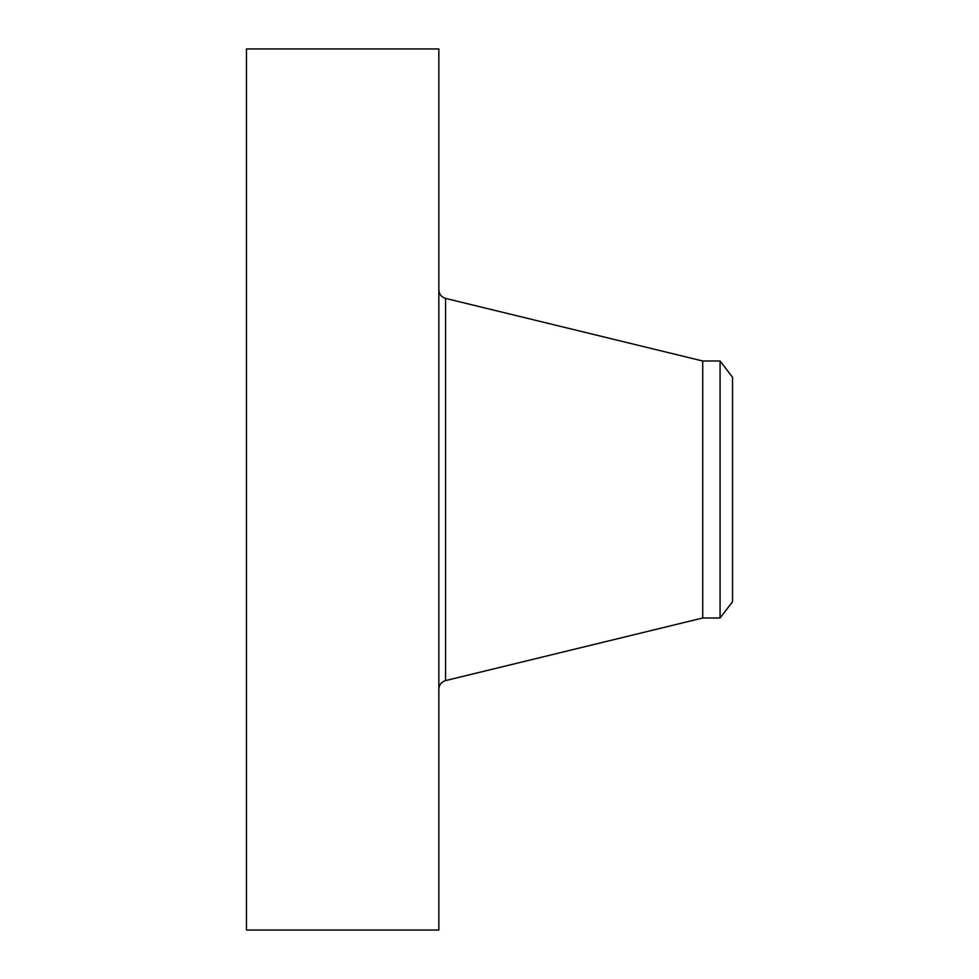 <?xml version="1.0" encoding="UTF-8"?>
<svg xmlns="http://www.w3.org/2000/svg" width="979" height="979" viewBox="0 0 979 979"><rect width="100%" height="100%" fill="white"/><g stroke="black" fill="none" stroke-linecap="round" stroke-linejoin="round"><path stroke-width="1.47" d="M246.463 930.05L246.463 48.95L438.837 48.95L438.837 930.05L246.463 930.05M720.067 617.994L720.067 361.006L732.537 377.258L732.537 601.742L720.067 617.994L702.726 617.994L702.726 361.006L445.567 298.399C441.358 297.09 439.118 294.238 438.837 289.833M702.726 617.994L445.567 680.601L445.567 298.399M445.567 680.601C441.358 681.91 439.118 684.762 438.837 689.167M720.067 361.006L702.726 361.006"/></g></svg>
